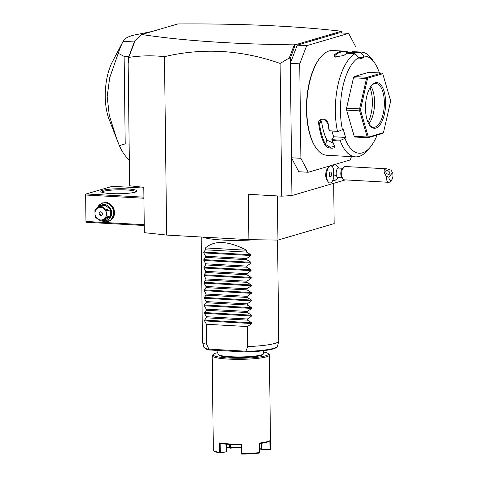 <?xml version="1.0" encoding="UTF-8"?>
<svg xmlns="http://www.w3.org/2000/svg" width="478" height="478" viewBox="0 0 478 478"><rect width="100%" height="100%" fill="white"/><g stroke="black" fill="none" stroke-linecap="round" stroke-linejoin="round"><path stroke-width="0.72" d="M333.674 183.319L334.164 223.602L277.945 240.093L248.877 239.657L166.655 235.08L144.338 232.661L143.782 187.316L129.646 185.787L128.146 62.977L128.797 57.408C140.454 55.591 152.351 55.34 164.474 56.655L166.655 235.08M345.343 179.895L291.933 195.562L281.721 196.171L248.321 194.313L248.877 239.657M281.721 196.171L280.102 63.425L289.244 58.029L290.26 58.525L291.933 195.562M164.474 56.655C202.893 47.597 241.432 49.849 280.102 63.425M308.226 172.265L298.804 171.739L291.472 157.776L300.895 158.302L308.226 172.265L350.207 159.951L351.473 156.641M347.96 160.608L348.038 166.667M338.735 177.613L334.839 180.511A8.018 3.507 -86.8 0 1 332.963 180.021M328.111 181.807L326.922 180.104A6.68 2.922 -86.8 0 1 325.751 174.195A6.68 2.922 -86.8 0 1 327.573 168.453L328.942 166.894A8.544 3.74 93.2 0 0 326.611 174.243A8.544 3.74 93.2 0 0 328.111 181.807A8.544 3.74 93.2 0 0 329.868 182.984A8.544 3.74 93.2 0 0 329.886 182.984L329.904 182.984A8.544 3.74 93.2 0 0 333.793 177.213A6.997 3.059 93.2 0 1 333.513 176.119A6.997 3.059 93.2 0 1 333.704 169.714A8.544 3.74 93.2 0 0 330.854 165.92A8.544 3.74 93.2 0 0 326.647 174.243A8.544 3.74 93.2 0 0 329.904 182.984M339.26 168.089L335.717 164.779A8.018 3.507 93.2 0 0 332.437 166.87M356.044 51.803L355.99 47.328L348.659 33.358L306.679 45.679L299.736 63.831L300.895 158.302M299.736 63.831L290.319 63.305L297.256 45.153L306.679 45.679M297.256 45.153L339.237 32.839L348.659 33.358M355.07 53.679A52.466 22.95 93.2 0 0 337.456 131.211L338.388 131.402L342.439 129.622A48.648 21.277 93.2 0 1 358.823 57.521L355.07 53.679L347.022 53.231A52.466 22.95 93.2 0 0 343.885 55.502L334.624 57.002L334.289 54.97A52.466 22.95 -86.8 0 1 340.139 51.54A52.466 22.95 -86.8 0 1 343.688 51.116L332.724 50.507A52.466 22.95 93.2 0 0 329.181 50.931A52.466 22.95 93.2 0 0 321.216 56.5L320.792 56.978A51.893 22.699 93.2 0 0 306.637 101.599A51.893 22.699 93.2 0 0 315.755 147.517L316.119 148.037A52.466 22.95 93.2 0 0 326.898 155.272L355.507 156.862A52.466 22.95 93.2 0 0 359.056 156.437A52.466 22.95 93.2 0 0 367.02 150.869L369.817 147.684A48.648 21.277 93.2 0 0 377.094 135.077M321.216 56.5A52.466 22.95 93.2 0 0 306.9 101.617A52.466 22.95 93.2 0 0 316.119 148.037M331.935 131.044L333.596 136.762L345.588 137.431L344.991 138.399L340.939 140.179L340.3 140.998L332.252 140.55A52.466 22.95 93.2 0 0 334.409 145.408C336.996 149.453 326.868 148.903 324.819 144.876A52.466 22.95 -86.8 0 1 318.671 123.724C317.637 117.152 327.777 117.737 328.261 124.256A52.466 22.95 93.2 0 0 329.402 130.763L337.456 131.211M340.3 140.998A52.466 22.95 93.2 0 0 355.507 156.862M358.823 57.521L358.847 59.093L363.716 57.665L358.709 57.39M334.289 54.97L334.875 55.526L335.192 57.241M334.929 57.145L334.439 56.47L334.875 55.526A51.893 22.699 93.2 0 1 346.49 52.12L351.677 53.094M343.688 51.116A52.466 22.95 -86.8 0 1 346.03 51.522L346.49 52.12L346.263 53.685M379.395 72.907A48.648 21.277 93.2 0 0 374.543 62.809L372.111 59.332A52.466 22.95 93.2 0 0 361.332 52.096L353.284 51.648A52.466 22.95 93.2 0 0 352.453 51.636L360.508 52.084L363.692 56.087L363.716 57.665M346.03 51.522L351.671 52.628M361.332 52.096A52.466 22.95 93.2 0 0 360.508 52.084M351.683 53.494L351.665 52.257L352.453 51.636M351.665 52.257L360.8 52.765M374.543 62.809A48.648 21.277 93.2 0 0 363.692 56.087M344.991 138.399A48.648 21.277 93.2 0 0 369.817 147.684M345.588 137.431L343.037 128.654L342.439 129.622M354.192 136.272L367.212 136.995L367.982 137.754L354.963 137.031L354.192 136.272L346.598 110.131L346.574 108.165L353.481 77.771L354.222 76.57L368.729 72.315L381.743 73.038L367.241 77.293L367.624 78.177L360.424 109.868L368.347 137.126L383.47 132.687L390.669 100.995L382.753 73.737L367.624 78.177M333.596 136.762L331.792 139.755A51.893 22.699 93.2 0 0 334.068 144.93L334.277 146.316L330.22 147.29L325.506 144.452A51.893 22.699 -86.8 0 1 319.424 123.527L320.893 119.912L325.273 119.948L327.992 124.005A51.893 22.699 93.2 0 0 329.217 130.876L329.402 130.763M340.939 140.179L331.804 139.672M331.792 139.755L332.252 140.55M334.409 145.408L334.068 144.93M324.819 144.876L325.506 144.452L326.922 140.096L333.184 143.119M318.671 123.724L321.658 121.98A46.742 20.446 93.2 0 0 326.922 140.096M338.388 131.402L329.217 130.876M322.172 119.363L321.658 121.98M382.753 73.737L381.743 73.038M367.982 137.754L382.484 133.499L383.47 132.687M368.042 137.395L368.347 137.126M346.574 108.165L359.593 108.888L360.048 109.898L360.424 109.868M360.048 109.898L359.617 110.854L367.212 136.995M346.598 110.131L359.617 110.854M367.313 77.92L366.501 78.494L359.593 108.888M354.222 76.57L367.241 77.293M353.481 77.771L366.501 78.494M375.272 82.76A22.89 10.014 -86.8 0 1 385.621 102.477A22.89 10.014 -86.8 0 1 375.828 128.104A22.89 10.014 -86.8 0 1 369.572 125.134A22.89 10.014 -86.8 0 1 365.55 104.879A22.89 10.014 -86.8 0 1 371.794 85.192A22.89 10.014 -86.8 0 1 375.272 82.76M371.442 85.61A21.94 9.596 -86.8 0 1 374.423 83.656A21.94 9.596 -86.8 0 1 375.911 83.483A21.94 9.596 -86.8 0 1 384.336 104.234A21.94 9.596 -86.8 0 1 374.955 127.112A21.94 9.596 -86.8 0 1 373.473 127.291A21.94 9.596 -86.8 0 1 369.273 124.68M370.898 86.327A21.94 9.596 -86.8 0 1 368.807 123.904M368.066 122.41A23.924 10.462 93.2 0 0 369.996 87.737M341.794 32.976L341.184 31.315L295.29 44.783L290.26 58.525M294.651 47.041L294.872 45.577L294.197 45.063L289.244 58.029M294.197 45.063L295.29 44.783M294.436 44.735L294.872 45.577M128.773 57.33L135.238 40.409L141.781 34.518C182.465 40.69 233.228 44.125 294.078 44.836M128.552 61.596L128.863 63.054L128.797 57.408M128.146 62.977L128.863 63.054M141.781 34.518L177.798 23.954C240.858 23.553 295.153 25.961 340.683 31.166L340.85 31.297M128.504 57.701L134.533 41.192L135.238 40.409M133.613 44.34L135.077 40.696M341.184 31.315L340.683 31.166M152.118 31.488L132.992 35.3C127.214 36.991 123.916 39.005 123.097 41.341L134.306 41.962M129.329 159.945A71.539 31.291 -86.8 0 1 119.363 145.665L109.133 119.476A40.062 17.525 93.2 0 1 112.336 61.931L123.097 41.341A71.539 31.291 -86.8 0 0 118.239 53.309L124.137 56.38L128.905 56.643M124.137 56.38L125.206 143.866L129.138 144.081M119.363 145.665L125.206 143.866M116.835 139.337L109.271 115.377L107.186 96.472L109.701 77.771L118.239 53.309M143.788 188.069L112.294 186.318L86.261 193.954L85.634 194.462L85.968 221.858L86.608 222.294L144.248 225.502M86.261 193.954L143.902 197.157M102.704 190.328A18.122 2.498 179.3 0 1 124.28 188.774A18.122 2.498 179.3 0 1 136.929 191.361A18.122 2.498 179.3 0 1 135.25 192.138A18.122 2.498 179.3 0 1 116.142 193.733A18.122 2.498 179.3 0 1 101.037 191.798A18.122 2.498 179.3 0 1 102.704 190.328M85.855 195.024L143.914 198.251M86.177 221.475L144.237 224.702M97.703 207.183L101.904 202.947L107.753 202.654L112.742 206.436L114.744 212.68L110.573 220.884L101.82 220.812M85.634 194.462L85.968 221.858M101.844 192.252A17.172 2.366 179.3 0 1 103.571 191.32A17.172 2.366 179.3 0 1 122.38 189.814A17.172 2.366 179.3 0 1 136.128 191.833M97.333 207.966A9.536 8.479 73.6 0 1 102.477 203.198L103.272 202.965A9.536 8.479 73.6 0 1 114.523 212.591A9.536 8.479 73.6 0 1 108.643 221.266L107.849 221.505A9.536 8.479 73.6 0 1 101.832 220.812M102.477 203.198A9.536 8.479 73.6 0 1 113.728 212.824A9.536 8.479 73.6 0 1 107.849 221.505M99.048 206.974A8.012 7.122 73.6 0 1 106.958 205.271A8.012 7.122 73.6 0 1 111.685 212.949A8.012 7.122 73.6 0 1 103.481 220.328M109.922 217.06L106.385 218.093L101.665 220.86L105.196 219.82L109.922 217.06A7.343 6.525 -106.4 0 0 110.526 215.913L106.988 216.946L106.911 210.888A7.343 6.525 -106.4 0 0 106.283 209.669L101.485 206.376A7.343 6.525 -106.4 0 0 100.864 206.311A7.343 6.525 -106.4 0 0 100.249 206.305L103.786 205.271A7.343 6.525 73.6 0 1 105.023 205.337L109.815 208.635L106.283 209.669M110.526 215.913L110.448 209.848A7.343 6.525 -106.4 0 0 109.815 208.635M110.448 209.848L106.911 210.888M106.385 218.093A7.343 6.525 -106.4 0 0 106.988 216.946M100.249 206.305L95.528 209.071A7.343 6.525 -106.4 0 0 94.925 210.218L94.997 216.283A7.343 6.525 -106.4 0 0 95.63 217.496L100.428 220.794A7.343 6.525 -106.4 0 0 101.043 220.86A7.343 6.525 -106.4 0 0 101.665 220.86M105.023 205.337L101.485 206.376M100.792 219.982A6.393 5.676 -106.4 0 0 106.451 213.977A6.393 5.676 -106.4 0 0 100.637 207.327A6.393 5.676 -106.4 0 0 94.973 213.337A6.393 5.676 -106.4 0 0 100.792 219.982M99 213.558A1.906 1.697 -106.4 0 0 102.423 213.75A1.906 1.697 -106.4 0 0 99 213.558M100.613 211.766A1.906 1.697 73.6 0 0 99.842 213.313A1.906 1.697 -106.4 0 0 101.653 215.303M343.162 168.31L338.544 168.053A4.768 2.085 93.2 0 0 336.602 170.353A4.768 2.085 93.2 0 0 336.351 175.139A8.586 3.938 168.6 0 1 333.513 176.119M342.63 177.834L338.012 177.577A4.768 2.085 -86.8 0 1 336.351 175.139M330.836 165.92A8.544 3.74 93.2 0 0 330.818 165.92A8.544 3.74 93.2 0 0 328.942 166.894M331.589 174.1L330.955 171.913L329.742 172.271L329.169 174.811L329.802 176.991L331.015 176.639L331.589 174.1L329.88 174.004L329.581 172.982M329.462 175.826L329.88 174.004M331.015 176.639L329.677 176.561M342.869 178.909L341.65 177.171A4.768 2.085 -86.8 0 1 340.969 175.396A4.768 2.085 93.2 0 1 342.117 168.854L343.515 167.258A6.68 2.922 93.2 0 0 341.913 176.424A6.68 2.922 -86.8 0 0 342.869 178.909A6.68 2.922 -86.8 0 0 344.238 179.83L388.775 182.309A6.68 2.922 -86.8 0 1 386.451 178.903A6.68 2.922 -86.8 0 1 386.206 176.095L388.805 177.189A4.768 2.085 93.2 0 0 391.643 179.955A4.768 2.085 93.2 0 0 392.581 172.624L388.805 177.189M392.581 172.624L391.082 170.204L386.929 168.83L344.985 166.499A6.68 2.922 93.2 0 0 343.515 167.258M391.643 179.955L390.239 181.544A6.68 2.922 -86.8 0 1 388.775 182.309M386.929 168.83C383.41 169.134 383.171 171.554 386.206 176.095M385.991 170.867A2.384 1.512 41.4 0 0 386.816 173.568A2.384 1.512 41.4 0 0 389.588 173.998A2.384 1.512 41.4 0 0 389.606 173.974A2.384 1.512 41.4 0 0 388.781 171.273A2.384 1.512 41.4 0 0 386.009 170.843A2.384 1.512 41.4 0 0 385.991 170.867M386.654 173.418L386.122 172.755M277.945 240.093L277.401 195.926M254.828 239.747A38.156 5.264 179.3 0 1 202.845 237.094M277.557 240.087L278.788 341.029A38.156 5.264 179.3 0 1 278.764 341.226A38.156 5.264 179.3 0 1 274.892 343.401A38.156 5.264 179.3 0 1 247.759 346.58L245.794 351.432A36.812 5.079 -0.7 0 0 277.479 346.203L278.764 341.226M246.582 250.221L205.468 247.933C214.616 240.016 228.317 240.775 246.582 250.221L246.6 252.109L250.908 254.72L250.92 255.527L246.684 258.538L246.696 259.668L250.998 262.279L251.01 263.079L246.773 266.097L246.785 267.22L251.093 269.837L251.105 270.638L246.863 273.649L246.881 274.778L251.183 277.395L251.195 278.196L246.959 281.207L246.971 282.337L251.279 284.954L251.285 285.754L247.048 288.766L247.066 289.895L251.368 292.512L251.38 293.313L247.144 296.324L247.156 297.453L251.464 300.07L251.47 300.871L247.234 303.883L247.251 305.012L251.553 307.623L251.565 308.43L247.329 311.441L247.341 312.57L251.649 315.181L251.655 315.982L247.419 318.999L247.431 320.129L251.739 322.74L251.751 323.54L247.514 326.552L206.4 324.269L206.645 344.291A38.156 5.264 179.3 0 1 202.511 342.158A38.156 5.264 179.3 0 1 202.481 341.961L201.202 237.004M206.645 344.291L209.245 349.962C205.916 349.705 203.042 346.675 203.915 347.1A36.812 5.079 -0.7 0 0 208.761 349.37M245.955 351.999L245.794 351.432M217.849 350.446L217.896 354.055A22.89 3.155 -0.7 0 0 218.123 354.491A22.89 3.155 -0.7 0 0 237.202 356.935A22.89 3.155 -0.7 0 0 261.341 354.921A22.89 3.155 -0.7 0 0 263.462 353.941A22.89 3.155 -0.7 0 0 263.677 353.499L263.641 350.709M218.123 354.491L218.793 355.13A22.227 3.065 -0.7 0 0 237.315 357.508A22.227 3.065 -0.7 0 0 260.749 355.548A22.227 3.065 -0.7 0 0 262.804 354.592L263.462 353.941M217.878 352.573A27.664 3.818 -0.7 0 0 215.954 353.057A27.664 3.818 -0.7 0 0 213.397 354.24A27.664 3.818 -0.7 0 0 232.702 358.183A27.664 3.818 -0.7 0 0 265.631 355.817A27.664 3.818 -0.7 0 0 268.176 353.571A27.664 3.818 -0.7 0 0 263.659 352.017M213.397 354.24L212.465 355.178A28.614 3.949 -0.7 0 0 212.19 355.734A28.614 3.949 -0.7 0 0 234.363 359.307A28.614 3.949 -0.7 0 0 266.497 356.809A28.614 3.949 -0.7 0 0 269.419 355.035A28.614 3.949 -0.7 0 0 269.132 354.485L268.176 353.571M213.343 449.977A28.614 3.949 -0.7 0 0 213.343 450.013A28.614 3.949 -0.7 0 0 213.63 450.557A28.614 3.949 -0.7 0 0 219.474 452.373L219.36 442.927A28.614 3.949 -0.7 0 0 241.623 444.164L241.737 453.61A28.614 3.949 -0.7 0 0 259.662 452.552L259.542 443.106L267.537 441.642C269.437 441.086 270.411 440.501 270.452 439.903L270.572 449.35A28.614 3.949 -0.7 0 0 270.572 449.314A28.614 3.949 -0.7 0 0 270.572 449.278M259.542 443.106L259.638 443.56A28.047 3.866 179.3 0 0 269.622 440.979L270.452 439.903M270.572 449.35L269.98 449.434L269.879 440.728M270.279 449.679L261.615 449.989L261.036 449.434A19.078 2.629 -0.7 0 0 260.845 449.063A19.078 2.629 -0.7 0 0 259.697 448.484M241.091 447.044A19.078 2.629 -0.7 0 0 230.288 447.719L229.494 447.719L229.452 444.403M229.494 447.719L226.817 447.3M226.781 444.223L226.829 451.782L219.934 452.887L219.474 452.373M219.934 452.887A28.047 3.866 179.3 0 1 214.204 451.107L213.63 450.557M219.36 442.927L220.179 443.5L220.286 452.379L219.886 452.666M220.173 443.494A28.047 3.866 -0.7 0 0 241.061 444.66L241.623 444.164M241.737 453.61L241.169 453.538L241.061 444.66M241.456 453.861L241.749 454.1A28.047 3.866 179.3 0 0 259.315 453.06L259.662 452.552M259.638 443.56L259.709 452.786M269.98 449.434L261.317 449.744M261.514 443.303L261.591 449.505M261.024 449.344A19.652 2.713 -0.7 0 0 259.703 448.854M230.288 447.719L230.247 444.444M229.894 447.994L226.823 447.743M241.097 447.533A19.652 2.713 -0.7 0 0 229.942 448.233M226.829 451.782L220.286 452.379M226.775 451.567L226.686 444.217M260.958 443.387L261.036 449.434M247.514 326.552L247.759 346.58M205.468 247.933L205.492 249.821L203.753 252.097L203.765 252.904L205.57 256.25L205.582 257.379L203.849 259.656L203.861 260.456L205.665 263.808L205.677 264.937L203.939 267.214L203.951 268.015L205.755 271.367L205.767 272.496L204.034 274.772L204.04 275.573L205.851 278.925L205.863 280.048L204.124 282.331L204.136 283.131L205.94 286.477L205.952 287.607L204.22 289.889L204.226 290.69L206.03 294.036L206.048 295.165L204.309 297.447L204.321 298.248L206.126 301.594L206.138 302.723L204.405 305L204.411 305.806L206.215 309.152L206.233 310.282L204.494 312.558L204.506 313.359L206.311 316.711L206.323 317.84L204.59 320.117L204.596 320.917L206.4 324.269M206.323 317.84L247.431 320.129M206.311 316.711L247.419 318.999M206.233 310.282L247.341 312.57M206.215 309.152L247.329 311.441M206.138 302.723L247.251 305.012M206.126 301.594L247.234 303.883M206.048 295.165L247.156 297.453M206.03 294.036L247.144 296.324M205.952 287.607L247.066 289.895M205.94 286.477L247.048 288.766M205.863 280.048L246.971 282.337M205.851 278.925L246.959 281.207M205.767 272.496L246.881 274.778M205.755 271.367L246.863 273.649M205.677 264.937L246.785 267.22M205.665 263.808L246.773 266.097M205.582 257.379L246.696 259.668M205.57 256.25L246.684 258.538M205.492 249.821L246.6 252.109M245.907 351.993L209.43 349.968M245.841 351.193L208.677 349.125M251.751 323.54L204.596 320.917M251.739 322.74L204.59 320.117M251.655 315.982L204.506 313.359M251.649 315.181L204.494 312.558M251.565 308.43L204.411 305.806M251.553 307.623L204.405 305M251.47 300.871L204.321 298.248M251.464 300.07L204.309 297.447M251.38 293.313L204.226 290.69M251.368 292.512L204.22 289.889M251.285 285.754L204.136 283.131M251.279 284.954L204.124 282.331M251.195 278.196L204.04 275.573M251.183 277.395L204.034 274.772M251.105 270.638L203.951 268.015M251.093 269.837L203.939 267.214M251.01 263.079L203.861 260.456M250.998 262.279L203.849 259.656M250.92 255.527L203.765 252.904M250.908 254.72L203.753 252.097M203.915 347.1L202.511 342.158M277.479 346.203C277.993 346.162 277.204 346.843 275.119 348.253C273.04 349.119 269.759 349.866 265.278 350.494C259.757 351.258 253.31 351.76 245.931 352.005L209.322 349.974M270.572 449.314L269.419 355.035M212.19 355.734L213.343 450.013"/></g></svg>
